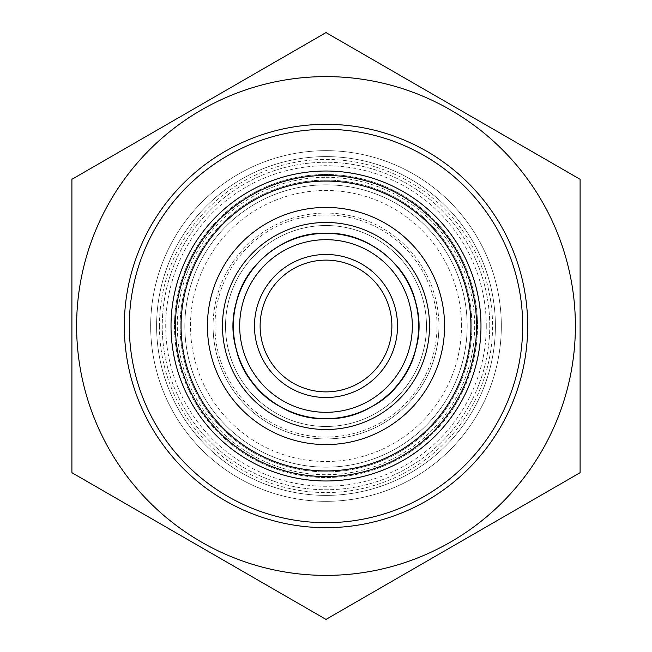 <?xml version="1.0" encoding="UTF-8"?>
<svg xmlns="http://www.w3.org/2000/svg" width="652" height="652" viewBox="0 0 652 652"><rect width="100%" height="100%" fill="white"/><g stroke="black" fill="none" stroke-linecap="round" stroke-linejoin="round"><path stroke-width="0.49" stroke-dasharray="3.26 2.44" d="M580.093 179.3L326 32.6L71.907 179.3L71.907 472.7L326 619.4L580.093 472.7L580.093 179.3M326 76.61A249.39 249.39 0 0 1 541.975 450.695A249.39 249.39 0 0 1 110.025 450.695A249.39 249.39 0 0 1 326 76.61M501.331 326A175.331 175.331 0 0 0 238.33 174.157A175.331 175.331 0 0 0 238.33 477.843A175.331 175.331 0 0 0 501.331 326A175.331 175.331 0 0 1 326 501.331A175.331 175.331 0 0 1 150.669 326A175.331 175.331 0 0 1 326 150.669A175.331 175.331 0 0 1 501.331 326M174.483 326A151.517 151.517 0 0 0 401.754 457.215A151.517 151.517 0 0 0 401.754 194.785A151.517 151.517 0 0 0 174.483 326M180.131 326A145.869 145.869 0 0 0 326 471.869A145.869 145.869 0 0 0 471.869 326A145.869 145.869 0 0 0 326 180.131A145.869 145.869 0 0 0 180.131 326A145.869 145.869 0 0 1 398.934 199.675A145.869 145.869 0 0 1 398.934 452.325A145.869 145.869 0 0 1 180.131 326M477.517 326A151.517 151.517 0 0 1 250.246 457.215A151.517 151.517 0 0 1 250.246 194.785A151.517 151.517 0 0 1 477.517 326M391.876 326A65.876 65.876 0 0 1 293.066 383.05A65.876 65.876 0 0 1 293.066 268.95A65.876 65.876 0 0 1 391.876 326A65.876 65.876 0 0 0 326 260.124A65.876 65.876 0 0 0 260.124 326A65.876 65.876 0 0 0 326 391.876A65.876 65.876 0 0 0 391.876 326M326 222.479A103.521 103.521 0 0 1 429.521 326A103.521 103.521 0 0 1 326 429.521A103.521 103.521 0 0 1 222.479 326A103.521 103.521 0 0 1 326 222.479A103.521 103.521 0 0 0 222.479 326A103.521 103.521 0 0 0 377.761 415.65A103.521 103.521 0 0 0 377.761 236.35A103.521 103.521 0 0 0 222.479 326A103.521 103.521 0 0 0 326 429.521A103.521 103.521 0 0 0 429.521 326A103.521 103.521 0 0 0 326 222.479M429.521 326A103.521 103.521 0 0 1 274.239 415.65A103.521 103.521 0 0 1 274.239 236.35A103.521 103.521 0 0 1 429.521 326A103.521 103.521 0 0 1 274.239 415.65A103.521 103.521 0 0 1 274.239 236.35A103.521 103.521 0 0 1 429.521 326A103.521 103.521 0 0 1 274.239 415.65A103.521 103.521 0 0 1 274.239 236.35A103.521 103.521 0 0 1 429.521 326A103.521 103.521 0 0 1 274.239 415.65A103.521 103.521 0 0 1 274.239 236.35A103.521 103.521 0 0 1 429.521 326M326 175.429A150.571 150.571 0 0 1 476.571 326A150.571 150.571 0 0 1 326 476.571A150.571 150.571 0 0 1 175.429 326A150.571 150.571 0 0 1 326 175.429A150.571 150.571 0 0 1 476.571 326A150.571 150.571 0 0 1 326 476.571A150.571 150.571 0 0 1 175.429 326A150.571 150.571 0 0 1 326 175.429M159.43 326A166.57 166.57 0 0 0 409.285 470.255A166.57 166.57 0 0 0 409.285 181.745A166.57 166.57 0 0 0 159.43 326M129.316 326A196.684 196.684 0 0 1 326 129.316A196.684 196.684 0 0 1 522.684 326A196.684 196.684 0 0 1 326 522.684A196.684 196.684 0 0 1 129.316 326M438.926 326A112.926 112.926 0 0 1 269.537 423.8A112.926 112.926 0 0 1 269.537 228.2A112.926 112.926 0 0 1 438.926 326M397.524 326A71.524 71.524 0 0 1 290.238 387.94A71.524 71.524 0 0 1 290.238 264.06A71.524 71.524 0 0 1 397.524 326M412.317 326A86.317 86.317 0 0 0 282.838 251.248A86.317 86.317 0 0 0 282.838 400.752A86.317 86.317 0 0 0 412.317 326M260.124 326A65.876 65.876 0 0 0 358.934 383.05A65.876 65.876 0 0 0 358.934 268.95A65.876 65.876 0 0 0 260.124 326M418.649 326A92.649 92.649 0 0 1 326 418.649A92.649 92.649 0 0 1 233.351 326A92.649 92.649 0 0 1 326 233.351A92.649 92.649 0 0 1 418.649 326M467.166 326A141.166 141.166 0 0 1 326 467.166A141.166 141.166 0 0 1 184.834 326A141.166 141.166 0 0 1 326 184.834A141.166 141.166 0 0 1 467.166 326M461.518 326A135.518 135.518 0 0 0 258.241 208.64A135.518 135.518 0 0 0 258.241 443.36A135.518 135.518 0 0 0 461.518 326M495.398 326A169.398 169.398 0 0 1 326 495.398A169.398 169.398 0 0 1 156.602 326A169.398 169.398 0 0 1 326 156.602A169.398 169.398 0 0 1 495.398 326A169.398 169.398 0 0 0 326 156.602A169.398 169.398 0 0 0 156.602 326A169.398 169.398 0 0 0 326 495.398A169.398 169.398 0 0 0 495.398 326M489.75 326A163.75 163.75 0 0 0 244.125 184.19A163.75 163.75 0 0 0 244.125 467.81A163.75 163.75 0 0 0 489.75 326A163.75 163.75 0 0 1 244.125 467.81A163.75 163.75 0 0 1 244.125 184.19A163.75 163.75 0 0 1 489.75 326M213.074 326A112.926 112.926 0 0 0 382.463 423.8A112.926 112.926 0 0 0 382.463 228.2A112.926 112.926 0 0 0 213.074 326M326 184.834A141.166 141.166 0 0 0 184.834 326A141.166 141.166 0 0 0 326 467.166A141.166 141.166 0 0 0 467.166 326A141.166 141.166 0 0 0 326 184.834A141.166 141.166 0 0 0 184.834 326A141.166 141.166 0 0 0 326 467.166A141.166 141.166 0 0 0 467.166 326A141.166 141.166 0 0 0 326 184.834M222.479 326A103.521 103.521 0 0 0 377.761 415.65A103.521 103.521 0 0 0 377.761 236.35A103.521 103.521 0 0 0 222.479 326A103.521 103.521 0 0 0 377.761 415.65A103.521 103.521 0 0 0 377.761 236.35A103.521 103.521 0 0 0 222.479 326A103.521 103.521 0 0 0 377.761 415.65A103.521 103.521 0 0 0 377.761 236.35A103.521 103.521 0 0 0 222.479 326A103.521 103.521 0 0 0 377.761 415.65A103.521 103.521 0 0 0 377.761 236.35A103.521 103.521 0 0 0 222.479 326M486.278 326A160.278 160.278 0 0 1 245.861 464.803A160.278 160.278 0 0 1 245.861 187.197A160.278 160.278 0 0 1 486.278 326M419 326A93 93 0 0 0 326 233A93 93 0 0 0 233 326A93 93 0 0 0 326 419A93 93 0 0 0 419 326A93 93 0 0 0 326 233A93 93 0 0 0 233 326A93 93 0 0 0 326 419A93 93 0 0 0 419 326A93 93 0 0 0 326 233A93 93 0 0 0 233 326A93 93 0 0 0 326 419A93 93 0 0 0 419 326A93 93 0 0 0 326 233A93 93 0 0 0 233 326A93 93 0 0 0 326 419A93 93 0 0 0 419 326M326 225.527A100.473 100.473 0 0 1 413.009 376.237A100.473 100.473 0 0 1 238.991 376.237A100.473 100.473 0 0 1 326 225.527A100.473 100.473 0 0 1 413.009 376.237A100.473 100.473 0 0 1 238.991 376.237A100.473 100.473 0 0 1 326 225.527A100.473 100.473 0 0 1 413.009 376.237A100.473 100.473 0 0 1 238.991 376.237A100.473 100.473 0 0 1 326 225.527A100.473 100.473 0 0 1 413.009 376.237A100.473 100.473 0 0 1 238.991 376.237A100.473 100.473 0 0 1 326 225.527A100.473 100.473 0 0 0 238.991 376.237A100.473 100.473 0 0 0 413.009 376.237A100.473 100.473 0 0 0 326 225.527A100.473 100.473 0 0 0 238.991 376.237A100.473 100.473 0 0 0 413.009 376.237A100.473 100.473 0 0 0 326 225.527A100.473 100.473 0 0 0 238.991 376.237A100.473 100.473 0 0 0 413.009 376.237A100.473 100.473 0 0 0 326 225.527A100.473 100.473 0 0 0 238.991 376.237A100.473 100.473 0 0 0 413.009 376.237A100.473 100.473 0 0 0 326 225.527M326 214.956A111.044 111.044 0 0 1 422.17 381.526A111.044 111.044 0 0 1 229.83 381.526A111.044 111.044 0 0 1 326 214.956M326 177.311A148.689 148.689 0 0 1 454.77 400.344A148.689 148.689 0 0 1 197.23 400.344A148.689 148.689 0 0 1 326 177.311M233 326A93 93 0 0 1 326 233A93 93 0 0 1 419 326A93 93 0 0 1 326 419A93 93 0 0 1 233 326A93 93 0 0 1 326 233A93 93 0 0 1 419 326A93 93 0 0 1 326 419A93 93 0 0 1 233 326A93 93 0 0 1 326 233A93 93 0 0 1 419 326A93 93 0 0 1 326 419A93 93 0 0 1 233 326A93 93 0 0 1 326 233A93 93 0 0 1 419 326A93 93 0 0 1 326 419A93 93 0 0 1 233 326M326 233.057C384.468 230.963 432.586 293.001 416.025 349.113C403.507 406.269 331.452 437.443 281.224 407.451C228.982 381.11 216.7 303.571 258.249 262.373C276.79 243.269 299.374 233.489 326 233.057C384.468 230.963 432.586 293.001 416.025 349.113C403.507 406.269 331.452 437.443 281.224 407.451C228.982 381.11 216.7 303.571 258.249 262.373C276.79 243.269 299.374 233.489 326 233.057C384.468 230.963 432.586 293.001 416.025 349.113C403.507 406.269 331.452 437.443 281.224 407.451C228.982 381.11 216.7 303.571 258.249 262.373C276.79 243.269 299.374 233.489 326 233.057C384.468 230.963 432.586 293.001 416.025 349.113C403.507 406.269 331.452 437.443 281.224 407.451C228.982 381.11 216.7 303.571 258.249 262.373C276.79 243.269 299.374 233.489 326 233.057C267.532 230.963 219.414 293.001 235.975 349.113C248.493 406.269 320.548 437.443 370.776 407.451C423.018 381.11 435.3 303.571 393.751 262.373C375.21 243.269 352.626 233.489 326 233.057C267.532 230.963 219.414 293.001 235.975 349.113C248.493 406.269 320.548 437.443 370.776 407.451C423.018 381.11 435.3 303.571 393.751 262.373C375.21 243.269 352.626 233.489 326 233.057C267.532 230.963 219.414 293.001 235.975 349.113C248.493 406.269 320.548 437.443 370.776 407.451C423.018 381.11 435.3 303.571 393.751 262.373C375.21 243.269 352.626 233.489 326 233.057C267.532 230.963 219.414 293.001 235.975 349.113C248.493 406.269 320.548 437.443 370.776 407.451C423.018 381.11 435.3 303.571 393.751 262.373C375.21 243.269 352.626 233.489 326 233.057"/><path stroke-width="0.98" d="M326 76.61A249.39 249.39 0 0 0 110.025 450.695A249.39 249.39 0 0 0 541.975 450.695A249.39 249.39 0 0 0 326 76.61M71.907 179.3L326 32.6L580.093 179.3L580.093 472.7L326 619.4L71.907 472.7L71.907 179.3M124.32 326A201.68 201.68 0 0 0 426.84 500.663A201.68 201.68 0 0 0 426.84 151.337A201.68 201.68 0 0 0 124.32 326M233.351 326A92.649 92.649 0 0 0 326 418.649A92.649 92.649 0 0 0 418.649 326A92.649 92.649 0 0 0 326 233.351A92.649 92.649 0 0 0 233.351 326M239.683 326A86.317 86.317 0 0 1 369.162 251.248A86.317 86.317 0 0 1 369.162 400.752A86.317 86.317 0 0 1 239.683 326M254.476 326A71.524 71.524 0 0 0 361.762 387.94A71.524 71.524 0 0 0 361.762 264.06A71.524 71.524 0 0 0 254.476 326M429.521 326A103.521 103.521 0 0 1 274.239 415.65A103.521 103.521 0 0 1 274.239 236.35A103.521 103.521 0 0 1 429.521 326M391.876 326A65.876 65.876 0 0 1 326 391.876A65.876 65.876 0 0 1 260.124 326A65.876 65.876 0 0 1 326 260.124A65.876 65.876 0 0 1 391.876 326M175.429 326A150.571 150.571 0 0 0 326 476.571A150.571 150.571 0 0 0 476.571 326A150.571 150.571 0 0 0 326 175.429A150.571 150.571 0 0 0 175.429 326M181.077 326A144.923 144.923 0 0 1 398.462 200.49A144.923 144.923 0 0 1 398.462 451.51A144.923 144.923 0 0 1 181.077 326M522.684 326A196.684 196.684 0 0 1 227.654 496.335A196.684 196.684 0 0 1 227.654 155.665A196.684 196.684 0 0 1 522.684 326M326 207.426A118.574 118.574 0 0 0 223.31 385.291A118.574 118.574 0 0 0 428.69 385.291A118.574 118.574 0 0 0 326 207.426M480.98 326A154.98 154.98 0 0 0 326 171.02A154.98 154.98 0 0 0 171.02 326A154.98 154.98 0 0 0 326 480.98A154.98 154.98 0 0 0 480.98 326"/></g></svg>
